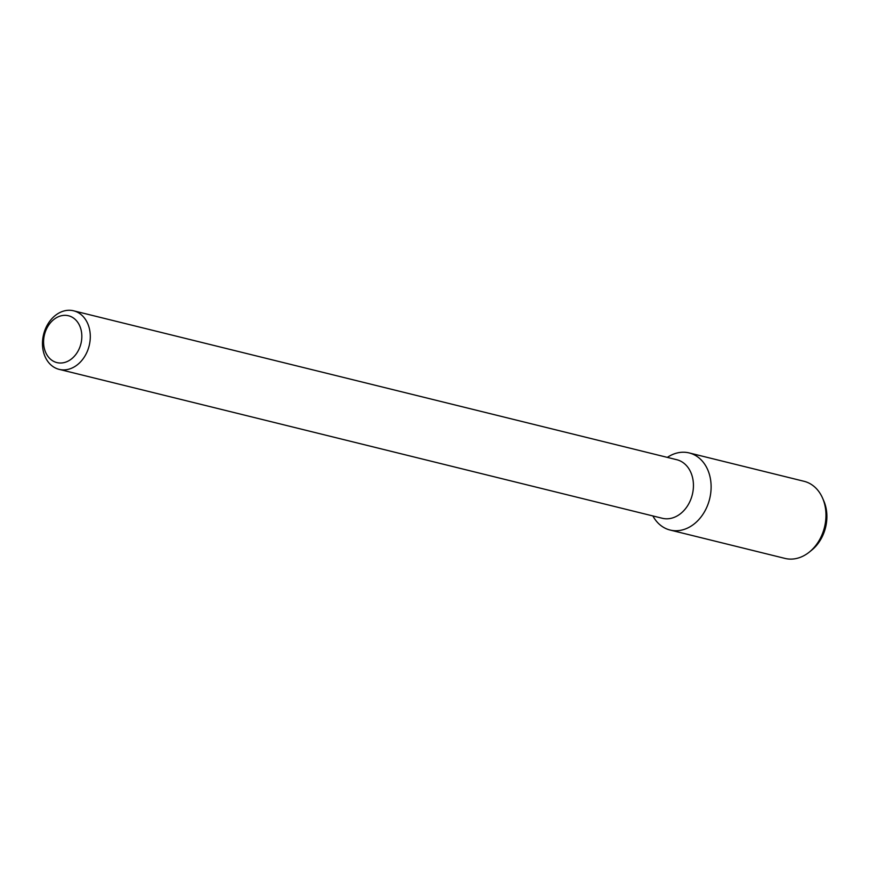 <?xml version="1.0" encoding="UTF-8"?>
<svg xmlns="http://www.w3.org/2000/svg" width="869" height="869" viewBox="0 0 869 869"><rect width="100%" height="100%" fill="white"/><g stroke="black" fill="none" stroke-linecap="round" stroke-linejoin="round"><path stroke-width="1.3" d="M67.717 315.588A24.126 18.781 103.9 0 1 76.179 354.02A24.126 18.781 103.9 0 1 44.21 347.926A24.126 18.781 103.9 0 1 67.717 315.588M72.648 310.591A30.154 23.474 103.9 0 1 73.615 310.809A30.154 23.474 103.9 0 1 89.17 345.71A30.154 23.474 103.9 0 1 59.157 369.368A30.154 23.474 103.9 0 1 43.45 335.076A30.154 23.474 103.9 0 1 72.648 310.591M73.615 310.809L676.766 459.712A30.154 23.474 103.9 0 1 692.321 494.624A30.154 23.474 103.9 0 1 662.308 518.272L59.157 369.368M689.16 452.923A39.724 30.915 103.9 0 0 687.89 452.651A39.724 30.915 103.9 0 0 667.338 457.387A39.724 30.915 103.9 0 1 687.89 452.651A39.724 30.915 103.9 0 1 704.878 511.102A39.724 30.915 103.9 0 1 652.88 515.947A39.724 30.915 103.9 0 0 670.118 530.047L784.979 558.409A39.724 30.915 103.9 0 0 809.311 552.087A39.724 30.915 103.9 0 0 822.617 498.209A39.724 30.915 103.9 0 0 804.01 481.285L689.16 452.923A39.724 30.915 103.9 0 1 709.647 498.893A39.724 30.915 103.9 0 1 670.118 530.047M822.617 498.209L823.834 501.011A36.237 28.199 103.9 0 1 811.689 550.164L809.311 552.087"/></g></svg>
